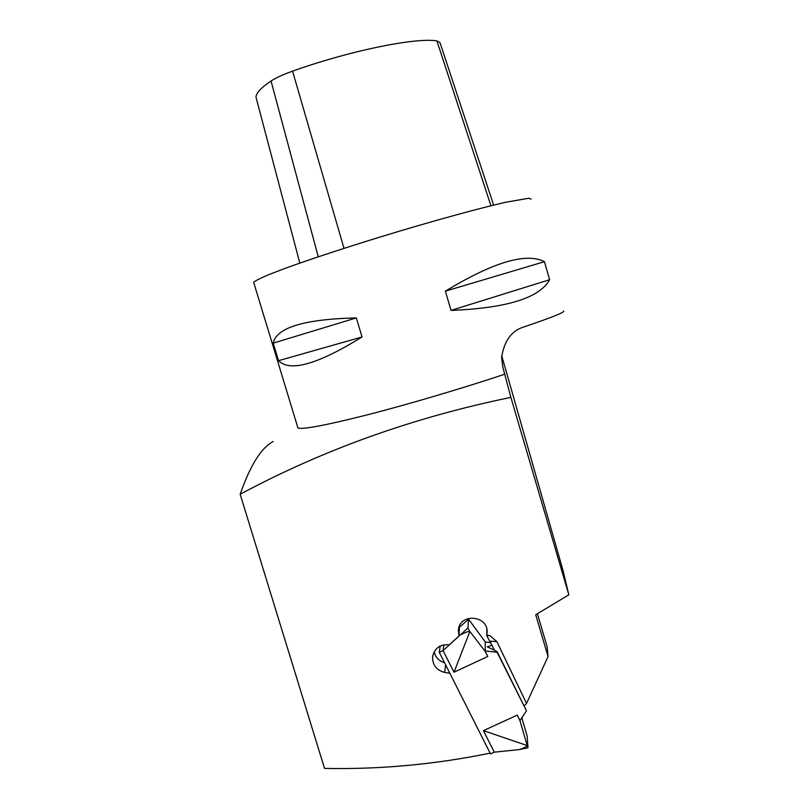 <?xml version="1.0" encoding="UTF-8"?>
<svg xmlns="http://www.w3.org/2000/svg" width="809" height="809" viewBox="0 0 809 809"><rect width="100%" height="100%" fill="white"/><g stroke="black" fill="none" stroke-linecap="round" stroke-linejoin="round"><path stroke-width="1.21" d="M256.544 99.244L256.018 97.272C255.927 93.247 260.933 87.827 271.035 81.011C275.879 77.846 283.049 74.57 292.565 71.162C349.448 50.775 415.159 37.406 436.9 40.865L440.015 42.675L493.621 205.092M489.991 752.916L489.839 753.189C434.858 764.475 379.755 769.541 324.52 768.398L240.162 494.248C323.418 449.622 413.662 417.333 510.894 397.381L568.838 594.817L562.852 569.88L501.722 355.707M449.865 673.3L444.677 672.421C436.324 670.196 432.319 664.877 432.633 656.463C434.757 647.958 440.308 644.085 449.288 644.834L459.006 636.005L458.369 630.322C459.32 612.726 488.575 615.103 487.099 632.689L486.806 635.025L489.941 635.692L486.654 635.53L494.612 650.375M490.203 641.213L496.868 641.608L489.941 635.692M496.868 641.608L526.538 703.415L548.057 656.534L535.71 614.759L568.838 594.817M510.894 397.381L502.834 367.165L501.62 357.325C504.27 340.67 511.723 330.537 523.999 326.917C552.304 317.28 565.491 311.981 563.539 311.02M537.398 613.738L547.086 646.553L548.057 656.534M526.538 703.415L524.262 705.731M459.006 636.005L459.441 626.166M444.546 662.733C438.963 661.014 435.505 657.363 434.17 651.791M486.846 629.382L486.806 635.025M531.109 199.115L528.864 198.215L505.231 202.351C480.283 208.075 440.096 219.006 396.774 231.961C353.391 245.026 311.89 258.597 284.879 268.457L268.214 274.878C260.073 278.336 255.219 280.834 253.682 282.351L253.874 283.019M297.661 427.031L297.914 427.87C301.899 429.862 325.178 425.483 367.761 414.734C409.182 404.085 463.456 388.027 504.887 374.152M362.048 336.969L356.334 317.897C304.103 319.191 276.405 327.605 273.22 343.137L278.549 360.683C289.935 372.261 317.765 364.363 362.048 336.969L278.549 360.683M549.645 279.702L544.427 261.691C526.285 252.307 493.257 262.136 445.365 291.159L451.048 310.403C506.717 308.189 539.583 297.955 549.645 279.702L451.048 310.403M356.334 317.897L273.22 343.137M544.427 261.691L445.365 291.159M273.159 441.542C261.236 447.761 250.244 465.337 240.162 494.248M459.664 626.995L468.623 619.279L485.44 642.144L490.861 642.579M440.197 646.047L439.307 652.347L490.487 753.887L494.269 752.168L483.428 730.648L517.254 715.116L520.015 720.607L526.467 710.787L497.07 651.569L487.271 646.816L492.145 645.248M468.532 619.401L467.936 627.986L443.089 650.578L453.991 672.218L487.787 656.463L485.016 650.952L497.08 652.246L526.467 710.787M443.848 644.834L443.089 650.578L439.307 652.347M497.08 652.246L497.07 651.569M483.428 730.648L527.195 745.554L527.984 747.749L527.144 736.069L521.744 717.543M517.254 715.116L520.025 720.819L527.195 745.554M527.448 747.88L519.327 749.589L494.269 752.168M519.327 749.589C524.363 747.85 526.811 746.576 526.659 745.797M453.991 672.218L469.867 631.495L467.936 627.986M487.787 656.463L485.016 651.134L469.867 631.495M485.188 641.628L485.279 651.306M461.433 634.478C466.156 632.041 468.785 631.131 469.351 631.748M271.035 81.011L318.25 256.797M292.565 71.162L343.997 248.343M436.9 40.865L490.932 205.759M502.834 367.165L501.61 357.679M445.587 664.806L444.677 672.421M256.018 97.272L299.815 263.107M297.914 427.87L253.682 282.351M432.714 655.937L432.633 656.463M487.109 631.88L487.099 632.689M525.385 748.426L527.984 747.749"/></g></svg>
